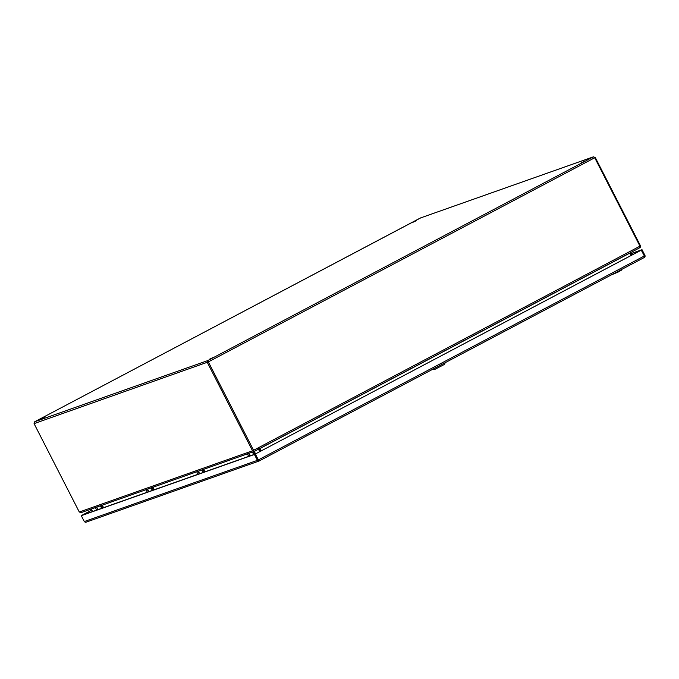 <?xml version="1.0" encoding="UTF-8"?>
<svg xmlns="http://www.w3.org/2000/svg" width="679" height="679" viewBox="0 0 679 679"><rect width="100%" height="100%" fill="white"/><g stroke="black" fill="none" stroke-linecap="round" stroke-linejoin="round"><path stroke-width="1.02" d="M258.648 460.201L255.177 454.073L82.066 515.259L81.293 515.675L84.298 521.54L85.291 522.287L86.208 522.109L85.291 522.287M630.961 253.742L642.02 249.694L645.025 255.567L645.05 256.823L644.363 257.451L259.072 461.016L258.181 459.946L258.402 461.1L257.409 460.354L254.404 454.489L81.293 515.675M644.855 256.942L641.248 250.11L255.177 454.073L258.181 459.946M91.869 510.082L81.803 515.353L91.852 510.048M641.511 250.016L254.404 454.489M255.44 453.979L258.478 460.523M630.901 253.623L642.02 249.694M584.992 161.033L581.241 162.807L584.992 161.033M416.668 220.522L412.925 222.296L416.668 220.522M213.198 357.46L209.455 359.233L213.198 357.46M44.882 416.948L41.139 418.722L44.882 416.948M253.301 450.389L252.529 450.797L207.299 362.408L207.698 360.608L254.158 451.408L253.564 450.296L639.966 246.154L594.736 157.757L595.245 157.443L640.484 245.832L639.949 246.112M420.683 217.9L34.705 421.761L34.069 423.637L208.071 362M34.069 423.637L79.299 512.025L81.302 512.56M207.698 360.608L593.327 156.874L420.352 218.01L34.739 421.744L207.698 360.608L208.334 361.907L594.736 157.757L593.429 156.824L420.522 217.942M593.327 156.874L595.245 157.443M79.299 512.025L252.529 450.797L253.81 451.577L253.691 450.805M640.127 247.351L640.484 245.832M639.966 246.154L639.584 247.843L640.034 247.538M259.412 448.7L260.677 451.17M640.212 247.428L639.737 247.75M260.974 451.017L259.709 448.539M254.421 451.331L639.584 247.843M259.429 448.743L258.453 448.811M630.426 252.681L629.764 253.089M630.995 255.525L629.764 253.029M258.359 449.26L259.904 451.586M92.616 511.533L91.334 509.029M631.691 255.16L630.443 252.724M261.22 450.89L259.998 448.496L629.781 253.14M249.694 455.609L248.803 453.878L249.694 455.609M253.539 454.251L252.647 452.511L253.539 454.251M247.377 453.878L248.658 456.381M254.922 454.166L253.64 451.662M255.559 453.878L254.286 451.391M435.324 367.899L444.915 362.832M433.058 369.096L434.679 369.478L444.643 364.309L445.169 362.696M611.049 275.054L618.263 272.007L621.743 269.979L621.972 269.283M199.015 473.518L198.124 471.786L199.015 473.518M202.86 472.16L201.969 470.428L202.86 472.16M196.698 471.786L197.979 474.29M204.252 472.075L202.97 469.571M204.905 471.846L203.632 469.342M148.336 491.435L147.453 489.695L148.336 491.435M152.181 490.077L151.298 488.337L152.181 490.077M146.019 489.703L147.301 492.207M153.573 489.992L152.291 487.488M154.235 489.754L152.953 487.25M97.666 509.343L96.774 507.612L97.666 509.343M101.51 507.985L100.619 506.245L101.51 507.985M95.349 507.612L96.63 510.116M102.894 507.9L101.612 505.397M103.556 507.663L102.274 505.168M644.507 255.89L258.444 459.853M257.409 460.354L84.298 521.54M259.055 461.024L644.405 257.434M86.021 522.193L258.928 461.075M207.901 361.007L208.08 361.712M253.462 450.584L254.133 451.365M253.997 451.535L81.081 512.653M639.652 247.81L254.387 451.357M249.558 454.259L249.813 454.76M253.403 452.901L253.666 453.402M198.879 472.177L199.142 472.669M202.724 470.819L202.987 471.311M148.2 490.085L148.463 490.577M152.045 488.727L152.308 489.219M97.521 507.994L97.784 508.495M101.375 506.636L101.629 507.137"/></g></svg>
